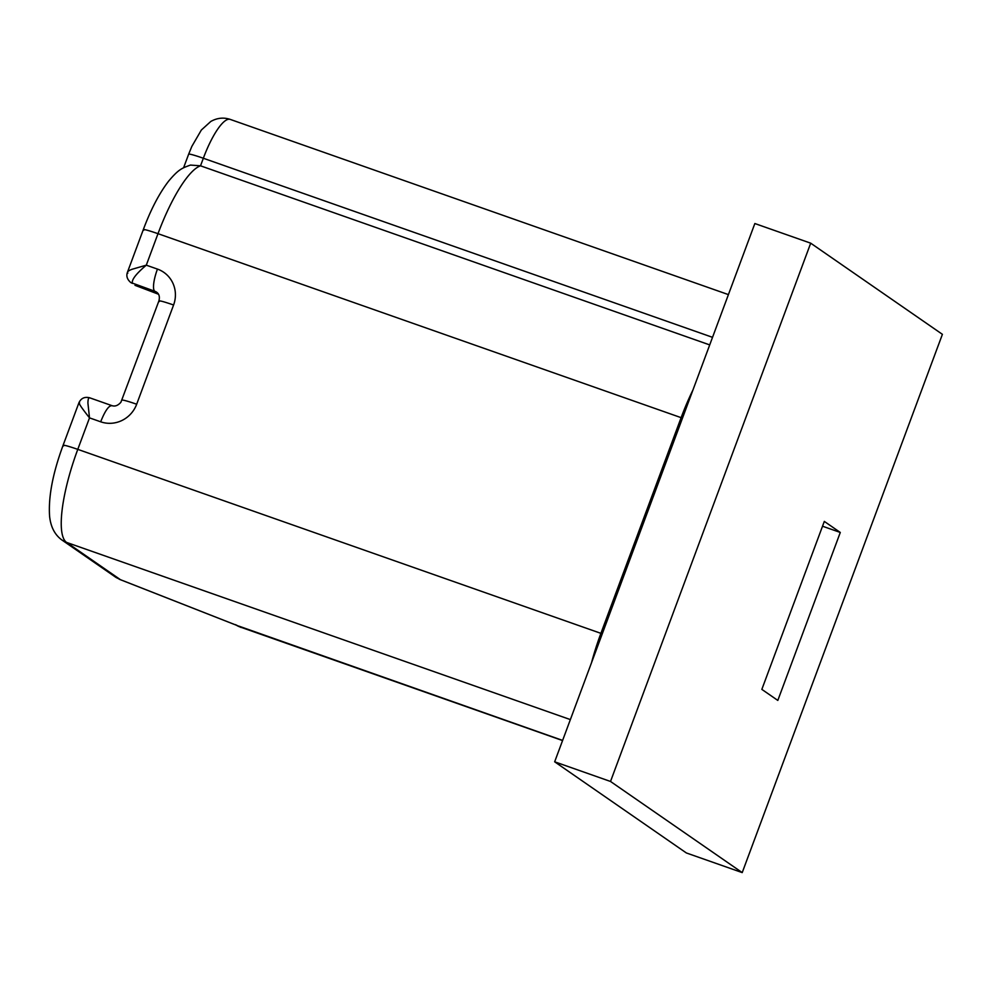 <?xml version="1.0" encoding="UTF-8"?>
<svg xmlns="http://www.w3.org/2000/svg" width="992" height="992" viewBox="0 0 992 992"><rect width="100%" height="100%" fill="white"/><g stroke="black" fill="none" stroke-linecap="round" stroke-linejoin="round"><path stroke-width="1.49" d="M810.7 243.176L942.4 334.329L742.214 872.6L610.514 781.46L810.7 243.176L754.85 223.535L554.664 761.806L610.514 781.46M840.286 532.456L824.315 521.408L761.844 689.378L777.815 700.426L840.286 532.456L822.529 526.219M554.664 761.806L686.365 852.959L742.214 872.6M709.714 344.906L200.52 165.813L190.464 165.069C181.92 168.206 178.746 169.124 168.615 181.152C159.241 193.366 150.796 209.535 143.307 229.623L127.497 272.13M119.214 579.204L237.696 625.729M130.646 282.472L154.789 291.251A8.159 7.874 124.7 0 1 156.6 292.181C159.179 293.942 159.948 296.868 158.894 300.936L120.912 402.219C118.023 405.567 115.01 406.695 111.873 405.616L89.578 397.767C84.593 396.577 81.046 398.238 78.926 402.752L63.091 445.321C52.75 473.333 48.248 496.992 49.6 516.299C50.728 527.037 54.895 534.973 62.074 540.119L116.089 577.493L120.342 579.613L66.6 542.426A85.734 21.898 -70.6 0 1 77.785 449.364C66.737 445.569 62.012 444.416 63.6 445.892M79.583 402.938C78.07 402.64 81.381 407.613 89.503 417.868L77.785 449.364L602.268 633.826M89.863 397.928C88.648 397.321 88.003 399.02 87.916 403.05L89.503 417.868L100.676 421.798C105.239 410.39 109.095 405.046 112.208 405.778M130.696 282.509L132.457 283.402C131.304 280.029 135.916 273.953 146.295 265.174L157.455 269.092A28.582 27.565 124.7 0 1 173.588 304.99L136.673 404.24A28.582 27.565 124.7 0 1 100.676 421.798M127.844 273.147C126.827 272.056 128.191 270.779 131.924 269.316L146.295 265.174L158.001 233.678A85.734 21.898 -70.6 0 1 200.52 165.813L203.335 158.249A48.992 12.512 -70.6 0 1 230.231 119.4L728.426 294.612M135.445 285.46L158.472 294.202M692.974 389.943A85.734 21.898 -70.6 0 0 681.12 417.657A20.41 1.376 -159.6 0 0 682.484 418.128M143.815 230.194C142.228 228.718 146.952 229.884 158.001 233.678L681.12 417.657L600.904 633.342A85.734 21.898 -70.6 0 0 591.505 662.755M570.375 719.597L66.6 542.426L62.074 540.107M562.625 740.416L238.787 626.101M562.576 740.565L240.027 626.956A20.41 19.691 -55.3 0 1 236.319 625.183M712.529 337.33L203.335 158.249A20.41 1.376 -159.6 0 0 188.641 154.206L191.828 146.432L201.351 130.026L210.775 121.483C217.112 117.899 223.597 117.205 230.231 119.4M121.979 400.198A20.41 1.376 20.4 0 1 136.673 404.24M173.588 304.99C162.539 301.196 157.815 300.03 159.402 301.506M157.939 293.434L154.789 291.251A20.41 5.208 -70.6 0 1 157.455 269.092M237.708 625.741L119.685 579.415M188.641 154.206L183.607 167.747M158.484 294.227L134.999 285.312M127.472 272.205C126.034 275.999 127.174 279.484 130.894 282.633M241.006 627.465L235.513 624.662"/></g></svg>
